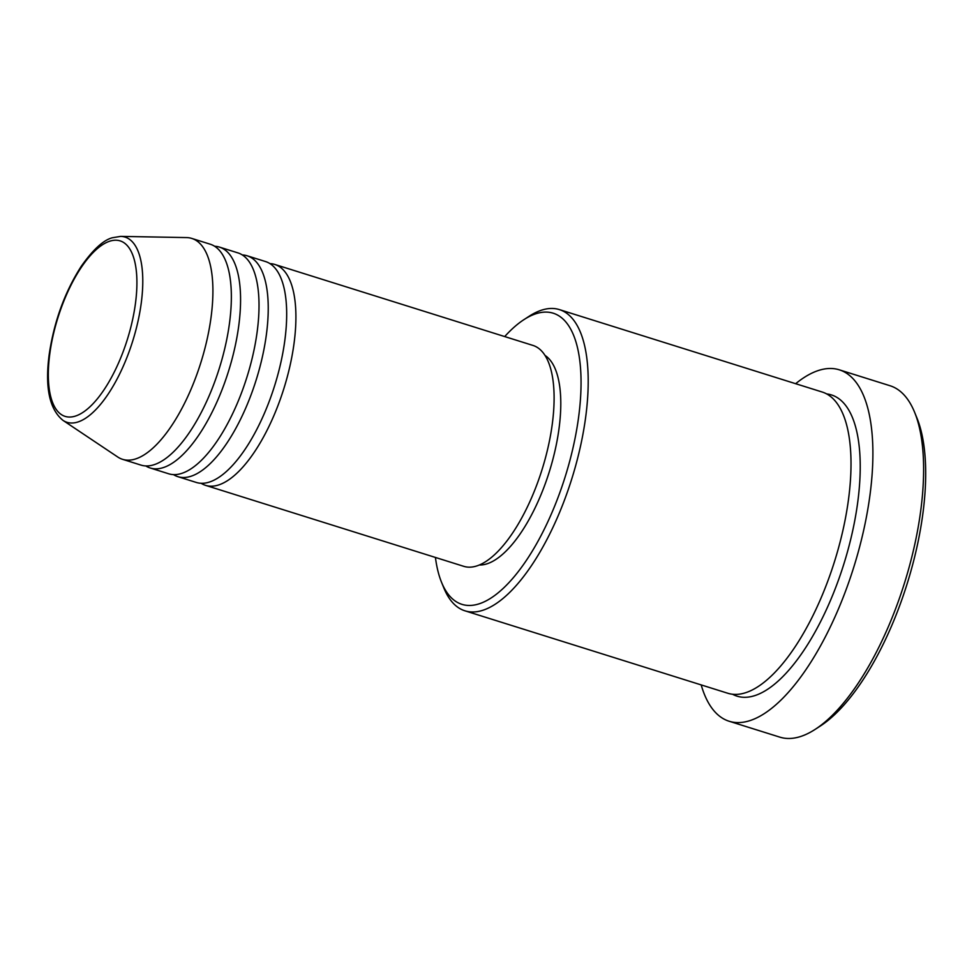 <?xml version="1.0" encoding="UTF-8"?>
<svg xmlns="http://www.w3.org/2000/svg" width="974" height="974" viewBox="0 0 974 974"><rect width="100%" height="100%" fill="white"/><g stroke="black" fill="none" stroke-linecap="round" stroke-linejoin="round"><path stroke-width="1.46" d="M269.993 263.625A115.748 45.778 107.4 0 1 274.802 264.453A115.748 45.778 107.4 0 1 294.014 343.615A115.748 45.778 107.4 0 1 205.526 485.344A115.748 45.778 107.4 0 1 201.107 483.274M242.331 254.957A115.748 45.778 107.4 0 1 247.14 255.785L265.573 261.568A115.748 45.778 107.4 0 1 284.785 340.717A115.748 45.778 107.4 0 1 196.298 482.447L177.865 476.663A115.748 45.778 107.4 0 1 173.445 474.606M247.14 255.785A115.748 45.778 107.4 0 1 266.34 334.934A115.748 45.778 107.4 0 1 177.865 476.663M214.67 246.276A115.748 45.778 107.4 0 1 219.467 247.104L237.912 252.887A115.748 45.778 107.4 0 1 257.124 332.049A115.748 45.778 107.4 0 1 168.636 473.766L150.191 467.983A115.748 45.778 107.4 0 1 145.783 465.925M219.467 247.104A115.748 45.778 107.4 0 1 238.679 326.253A115.748 45.778 107.4 0 1 150.191 467.983M191.805 238.435L210.25 244.218A115.748 45.778 107.4 0 1 229.462 323.368A115.748 45.778 107.4 0 1 140.974 465.097L122.529 459.314A115.748 45.778 107.4 0 1 117.72 456.989L62.957 420.354A97.059 38.388 107.4 0 0 108.114 394.153A97.059 38.388 107.4 0 0 141.193 303.462A97.059 38.388 107.4 0 0 120.666 236.39L186.533 237.583A115.748 45.778 107.4 0 1 191.805 238.435A115.748 45.778 107.4 0 1 211.017 317.585A115.748 45.778 107.4 0 1 122.529 459.314M435.427 557.445A152.577 60.351 -72.6 0 0 441.575 582.379A152.577 60.351 -72.6 0 0 514.662 576.121A152.577 60.351 -72.6 0 0 578.556 417.529A152.577 60.351 -72.6 0 0 523.988 319.606A152.577 60.351 -72.6 0 0 504.702 336.566M523.988 319.606L529.162 316.246A157.837 62.433 107.4 0 1 559.417 309.61A157.837 62.433 107.4 0 1 585.618 417.554A157.837 62.433 107.4 0 1 464.951 610.82A157.837 62.433 107.4 0 1 443.901 588.089L441.575 582.379M914.598 412.258L916.924 417.956A178.875 70.749 107.4 0 1 922.755 514.528A178.875 70.749 107.4 0 1 820.303 726.044L815.128 729.392A184.135 72.831 -72.6 0 0 920.6 511.667A184.135 72.831 -72.6 0 0 914.598 412.258A184.135 72.831 -72.6 0 0 890.041 385.741L839.32 369.828A184.135 72.831 107.4 0 1 869.879 495.754A184.135 72.831 107.4 0 1 729.112 721.235A184.135 72.831 107.4 0 1 701.183 684.905M729.112 721.235L779.821 737.135A184.135 72.831 -72.6 0 0 815.128 729.392M559.417 309.61L822.226 392.035A157.837 62.433 107.4 0 1 848.427 499.979A157.837 62.433 107.4 0 1 727.761 693.245L464.951 610.82M274.802 264.453L532.997 345.441A115.748 45.778 107.4 0 1 552.209 424.591A115.748 45.778 107.4 0 1 463.721 566.32L205.526 485.344M545.026 355.425A110.488 43.696 107.4 0 1 558.979 428.901A110.488 43.696 107.4 0 1 479.293 564.993M795.648 383.707A184.135 72.831 107.4 0 1 839.32 369.828M49.832 353.489A91.97 36.379 -72.6 0 0 81.146 413.487A91.97 36.379 -72.6 0 0 135.41 303.766A91.97 36.379 -72.6 0 0 104.096 243.768A91.97 36.379 -72.6 0 0 49.832 353.489M826.695 393.934A157.837 62.433 107.4 0 1 857.644 502.864A157.837 62.433 107.4 0 1 732.509 694.231M120.666 236.39L112.351 237.753C103.402 240.103 93.078 249.563 81.378 266.121C64.905 291.75 54.191 321.128 49.236 354.232C44.804 387.153 49.382 409.202 62.957 420.354"/></g></svg>
